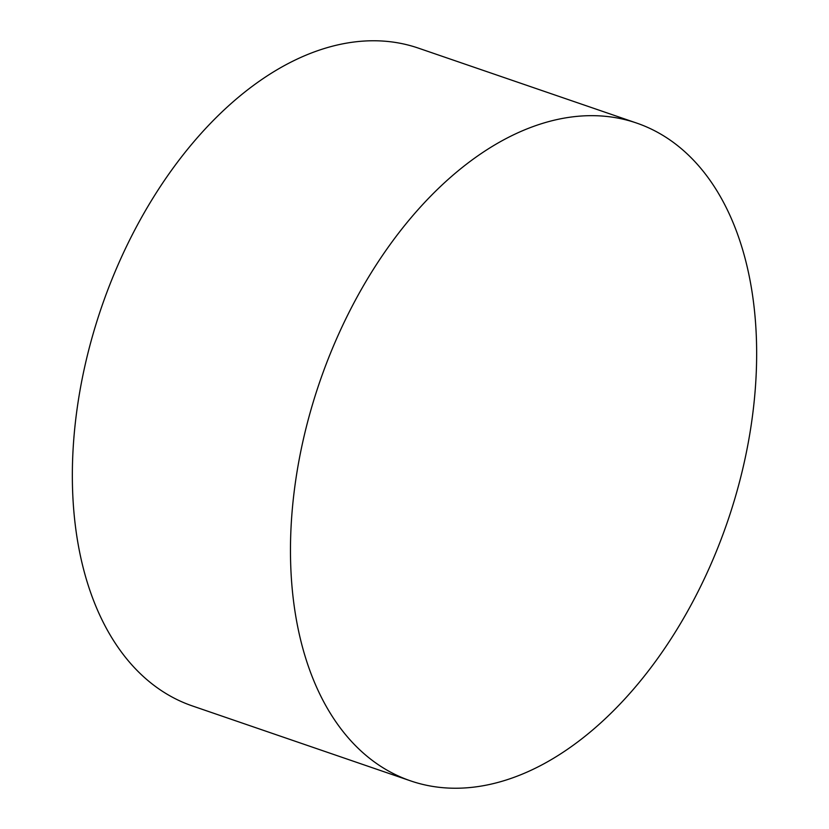 <?xml version="1.0" encoding="UTF-8"?>
<svg xmlns="http://www.w3.org/2000/svg" width="829" height="829" viewBox="0 0 829 829"><rect width="100%" height="100%" fill="white"/><g stroke="black" fill="none" stroke-linecap="round" stroke-linejoin="round"><path stroke-width="1.24" d="M506.042 138.598A347.786 215.55 -71 0 1 636.517 123.024A347.786 215.55 -71 0 1 751.24 424.78A347.786 215.55 -71 0 1 541.078 765.312A347.786 215.55 -71 0 1 410.614 780.877A347.786 215.55 -71 0 1 295.88 479.131A347.786 215.55 -71 0 1 506.042 138.598M410.614 780.877L192.483 705.976A347.786 215.55 -71 0 1 77.76 404.22A347.786 215.55 -71 0 1 287.922 63.688A347.786 215.55 -71 0 1 418.386 48.123L636.517 123.024"/></g></svg>
